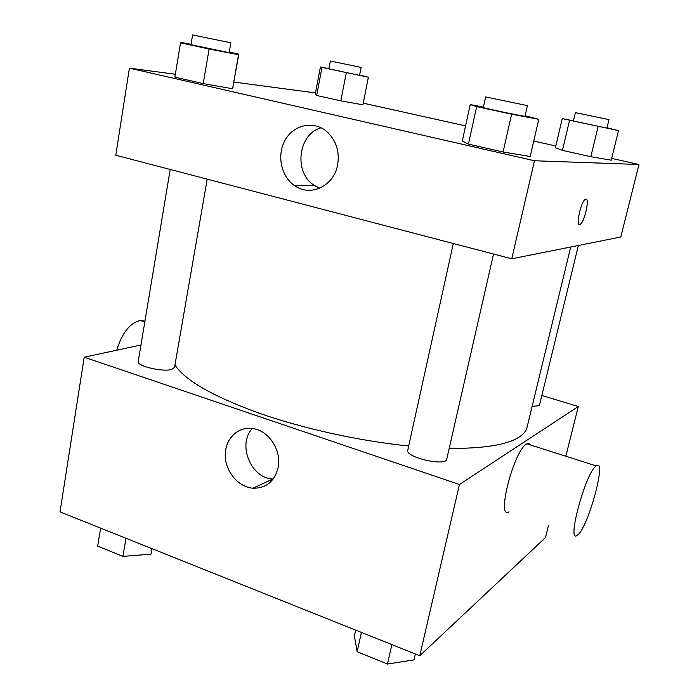 <?xml version="1.0" encoding="UTF-8"?>
<svg xmlns="http://www.w3.org/2000/svg" width="699" height="699" viewBox="0 0 699 699"><rect width="100%" height="100%" fill="white"/><g stroke="black" fill="none" stroke-linecap="round" stroke-linejoin="round"><path stroke-width="1.05" d="M548.497 525.368L545.43 537.61L419.758 655.749L60.018 511.886L84.203 357.215L140.971 344.991M541.847 395.494L578.3 406.512L565.832 456.229M449.186 448.4C483.682 448.601 506.941 444.861 518.964 437.19C523.49 434.271 526.19 430.977 527.063 427.307L570.699 247.009M174.968 364.957C184.553 379.985 212.05 395.861 257.459 412.602C301.942 428.347 359.303 441.034 408.688 445.979M578.3 406.512L459.453 484.494L84.203 357.215M170.207 169.464L138.219 361.523C136.497 365.979 162.579 372.209 171.561 369.456L174.532 367.447L207.201 179.136M532.14 406.346L538.894 405.708L539.549 404.948L578.353 245.48M493.546 254.034L446.731 459.173C446.111 466.74 405.036 457.277 407.753 450.217L453.319 243.514M459.453 484.494L419.758 655.749M278.115 467.692C274.454 481.55 266.048 488.391 252.907 488.208C238.114 487.089 225.008 471.126 225.253 454.752C225.244 438.352 238.665 425.743 253.562 428.653C269.29 431.108 281.854 450.969 278.115 467.692M509.003 511.834C496.01 520.309 513.695 450.995 526.408 444.127L528.724 443.437L530.462 444.94M595.784 466.268L596.221 465.918C607.501 457.032 587.702 529.213 577.295 535.233C566.295 544.678 585.115 474.036 595.784 466.268M144.946 321.147L140.316 320.483C129.944 322.921 122.098 332.829 116.777 350.208M273.169 479.033L272.82 479.007C250.792 478.299 237.11 444.319 252.391 428.461M611.669 158.411L638.982 164.483L620.799 236.987L511.755 258.796L115.781 155.23L129.394 68.144L175.353 74.26M363.235 103.146L465.578 125.907M533.756 141.076L555.81 145.986M232.985 87.34L232.575 88.738L203.226 83.609L174.881 77.143L203.226 83.609L232.575 88.738L238.805 54.172L238.542 54.714L209.106 49L180.525 42.84L182.273 42.604L191.045 44.308M607.003 127.76L618.493 130.617L611.232 160.193L590.83 156.707L562.45 150.372L555.399 147.742L562.241 118.612L573.451 120.778M233.912 82.063L315.494 92.923M638.982 164.483L534.482 160.761L129.394 68.144M359.618 74.994L368.39 77.24L362.903 104.815L340.815 100.866L316.664 95.466L315.249 94.182L320.413 67.008L328.88 68.668M525.115 115.737L538.78 119.328L530.2 156.471L503.079 152.015L468.444 144.116L462.284 141.015L470.226 104.57L483.393 107.087M534.482 160.761L511.755 258.796M337.652 164.763C334.061 185.943 310.618 197.118 294.882 185.829C281.138 176.864 276.507 155.161 285.14 140.088C293.545 124.841 313.283 120.359 326.346 131.185C335.992 139.844 339.766 151.036 337.652 164.763M585.867 199.11C589.886 198.263 584.434 222.334 580.187 224.327C575.338 227.865 580.668 201.609 585.308 199.311L585.867 199.11M586.094 199.128C589.703 199.372 584.268 222.431 580.187 224.327L579.401 224.501M319.749 188.188L314.498 185.497C293.536 173.064 297.774 134.121 321.103 127.786M538.78 119.328L511.624 114.173L476.657 106.632L470.226 104.57M485.639 96.934L483.297 107.532C481.943 107.707 518.204 115.387 524.04 116.156L525.001 116.235L527.422 105.628L485.639 96.934L527.422 105.628M530.2 156.471L503.079 152.015L468.444 144.116L462.284 141.015M511.624 114.173L503.079 152.015M476.657 106.632L468.444 144.116M229.246 52.119L238.805 54.172M192.609 34.95L190.984 44.692L226.467 52.11L229.176 52.495L230.862 42.805L192.609 34.95L230.862 42.805M238.542 54.714L232.575 88.738M209.106 49L203.226 83.609M180.525 42.84L174.881 77.143M618.493 130.617L562.241 118.612M575.382 112.626L573.381 121.058L606.444 128.048L606.924 128.083L608.986 119.625L575.382 112.626L608.986 119.625M611.232 160.193L590.83 156.707L562.45 150.372L555.399 147.742M598.082 126.685L590.83 156.707M569.493 120.578L562.45 150.372M368.39 77.24L320.413 67.008M330.347 61.031L328.836 68.913L358.124 75.055L359.566 75.256L361.112 67.392L330.347 61.031L361.112 67.392M362.903 104.815L340.815 100.866L316.664 95.466L315.249 94.182M346.258 72.914L340.815 100.866M321.942 67.716L316.664 95.466M415.363 653.993L414.009 659.882L387.482 664.05L357.154 651.713L354.384 635.915L355.651 630.114M391.877 644.592L387.482 664.05M361.392 632.403L357.154 651.713M152.05 548.698L151.028 554.158L122.919 556.387L97.668 546.111L100.63 528.129M151.989 548.671L151.028 554.158M125.995 538.274L122.919 556.387M526.924 443.821L596.221 465.918M144.815 321.916L140.316 320.483M272.82 479.007L252.907 488.208M314.498 185.497L294.882 185.829"/></g></svg>

